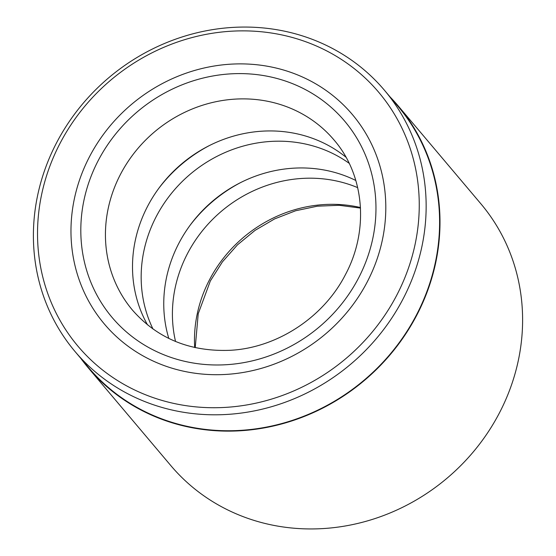 <?xml version="1.0" encoding="UTF-8"?>
<svg xmlns="http://www.w3.org/2000/svg" width="556" height="556" viewBox="0 0 556 556"><rect width="100%" height="100%" fill="white"/><g stroke="black" fill="none" stroke-linecap="round" stroke-linejoin="round"><path stroke-width="0.83" d="M75.074 351.587L88.522 367.516A202.488 187.483 -40.2 0 0 416.173 315.509A202.488 187.483 -40.2 0 0 397.929 106.217L384.481 90.287A202.488 187.483 139.8 0 1 402.718 299.573A202.488 187.483 139.8 0 1 75.074 351.587A202.488 187.483 139.8 0 1 56.83 142.294A202.488 187.483 139.8 0 1 384.481 90.287M396.484 295.729A196.81 182.222 -40.2 0 0 318.81 47.065A196.81 182.222 -40.2 0 0 60.298 142.857A196.81 182.222 -40.2 0 0 137.964 391.528A196.81 182.222 -40.2 0 0 396.484 295.729M80.863 358.446A202.898 187.858 -40.2 0 0 88.216 367.78L170.817 465.587A202.898 187.858 -40.2 0 0 499.128 413.476A202.898 187.858 -40.2 0 0 480.85 203.767L398.242 105.953A202.898 187.858 -40.2 0 0 390.27 97.14M89.752 156.257A162.317 150.287 -40.2 0 0 104.375 324.023A162.317 150.287 -40.2 0 0 367.023 282.33A162.317 150.287 -40.2 0 0 352.4 114.564A162.317 150.287 -40.2 0 0 89.752 156.257A162.317 150.287 -40.2 0 0 104.375 324.023A162.317 150.287 -40.2 0 0 367.023 282.33A162.317 150.287 -40.2 0 0 352.4 114.564A162.317 150.287 -40.2 0 0 89.752 156.257M88.216 367.78A202.898 187.858 -40.2 0 0 416.52 315.662A202.898 187.858 -40.2 0 0 398.242 105.953M152.983 329.013A131.883 122.105 139.8 0 1 156.424 216.235A131.883 122.105 139.8 0 1 349.182 163.318M147.542 324.885A131.883 122.105 139.8 0 1 147.764 205.984A131.883 122.105 139.8 0 1 346.027 157.265M168.802 338.43A131.883 122.105 139.8 0 1 179.018 242.993A131.883 122.105 139.8 0 1 355.812 180.491M175.536 341.467A131.883 122.105 139.8 0 1 187.671 253.244A131.883 122.105 139.8 0 1 357.682 187.636M98.419 160.197A152.17 140.89 139.8 0 1 298.308 86.124A152.17 140.89 139.8 0 1 358.356 278.396A152.17 140.89 139.8 0 1 158.474 352.462A152.17 140.89 139.8 0 1 98.419 160.197M334.093 140.056A131.883 122.105 -40.2 0 0 120.694 173.931A131.883 122.105 -40.2 0 0 132.578 310.241C157.55 338.632 190.215 351.976 230.552 350.28C277.173 347.778 323.571 317.372 345.339 274.817C369.434 230.024 364.361 174.945 334.093 140.056M194.69 347.521A131.883 122.105 139.8 0 1 209.73 279.362A131.883 122.105 139.8 0 1 360.448 207.534M190.173 225.173A141.558 131.063 139.8 0 1 240.581 182.604M158.919 188.164A141.558 131.063 139.8 0 1 209.327 145.596M360.476 208.083L339.195 205.296L317.358 206.186L295.618 210.759L274.636 218.897L255.051 230.372L237.468 244.842L222.421 261.862L210.363 280.912L198.228 313.73L195.225 347.646"/></g></svg>
